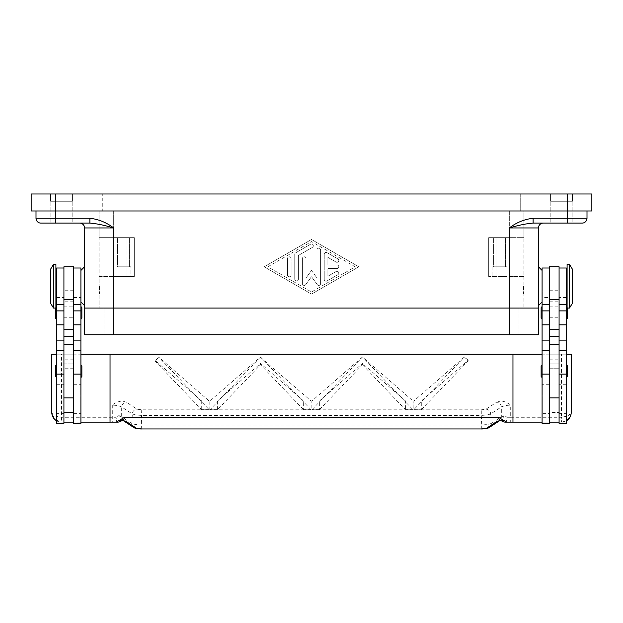 <?xml version="1.0" encoding="UTF-8"?>
<svg xmlns="http://www.w3.org/2000/svg" width="623" height="623" viewBox="0 0 623 623"><rect width="100%" height="100%" fill="white"/><g stroke="black" fill="none" stroke-linecap="round" stroke-linejoin="round"><path stroke-width="0.47" stroke-dasharray="3.12 2.34" d="M50.572 193.979L72.416 193.979L72.416 201.26L50.572 201.26L50.572 193.979L72.416 193.979L72.416 201.26L50.572 201.26L50.572 193.979L72.416 193.979L50.572 193.979M550.584 193.979L572.428 193.979L572.428 201.26L550.584 201.26L550.584 193.979L572.428 193.979L572.428 201.26L550.584 201.26L550.584 193.979L572.428 193.979L550.584 193.979M50.813 201.26L72.175 201.26L72.175 223.104L50.813 223.104L50.813 201.26L72.175 201.26L72.175 223.104L50.813 223.104L50.813 201.26L72.175 201.26L50.813 201.26M550.825 201.26L572.187 201.26L572.187 223.104L550.825 223.104L550.825 201.26L572.187 201.26L572.187 223.104L550.825 223.104L550.825 201.26L572.187 201.26L550.825 201.26M55.424 193.979L55.424 210.971L31.15 210.971L31.15 193.979L591.85 193.979L591.85 210.971L36.002 210.971L586.998 210.971L55.424 210.971L55.424 218.252L89.891 218.252L89.891 223.104L40.861 223.104A4.852 4.852 0 0 1 37.427 221.679A4.852 4.852 0 0 0 40.861 223.104M567.576 223.104L533.109 223.104L533.109 218.252L567.576 218.252L567.576 223.104L582.139 223.104A4.852 4.852 0 0 0 585.573 221.679A4.852 4.852 0 0 1 582.139 223.104M117.412 266.792L129.358 266.792L117.412 266.792L117.412 237.667L129.358 237.667L129.358 266.792L117.412 266.792L129.358 266.792L129.358 237.667L117.412 237.667L129.358 237.667L117.412 237.667L117.412 266.792M130.908 276.503L115.862 276.503L115.862 266.792L130.908 266.792L130.908 276.503L115.862 276.503L115.862 266.792L130.908 266.792L130.908 276.503L115.862 276.503L130.908 276.503M493.642 266.792L505.588 266.792L493.642 266.792L493.642 237.667L505.588 237.667L505.588 266.792L493.642 266.792L505.588 266.792L505.588 237.667L493.642 237.667L505.588 237.667L493.642 237.667L493.642 266.792M507.138 276.503L492.092 276.503L492.092 266.792L507.138 266.792L507.138 276.503L492.092 276.503L492.092 266.792L507.138 266.792L507.138 276.503L492.092 276.503L507.138 276.503M538.451 286.214L538.451 266.792L538.451 286.214M542.088 286.214L542.088 301.991L542.088 286.214M523.398 286.214L523.398 293.495L523.398 286.214M523.888 286.214L523.888 293.495L523.888 286.214M84.549 286.214L84.549 266.792L84.549 286.214M80.912 286.214L80.912 301.991L80.912 286.214M99.602 286.214L99.602 293.495L99.602 286.214M99.112 286.214L99.112 293.495L99.112 286.214M569.515 308.058L569.515 264.37M572.428 303.206L572.428 269.222M567.094 308.058L567.094 264.37M566.362 286.214L566.362 274.073L566.362 286.214M566.362 413.649L566.362 350.539L566.362 413.649L559.08 413.649L559.08 344.464L559.08 422.137L559.08 282.881L559.08 363.887L549.369 363.887L549.369 412.434L559.08 412.434L559.08 363.887L549.369 363.887L549.369 268.396L549.369 422.137L549.369 412.434L559.08 412.434L559.08 422.137L549.369 422.137L549.369 413.633L542.088 413.649L542.088 350.539L542.088 413.649M559.08 266.792L559.08 413.649M549.369 384.703L549.369 344.464L549.369 368.738L559.08 368.738L549.369 368.738L549.369 413.633L549.369 384.703L542.088 384.703M549.369 266.792L549.369 413.649M542.088 371.168L542.088 377.234L542.088 371.168M566.362 371.168L566.362 365.101L566.362 371.168M542.088 312.91L542.088 318.984L542.088 312.91M567.094 307.17A0.973 0.973 0 0 1 567.335 307.817L567.335 308.058M566.362 312.91L566.362 318.984L566.362 312.91M53.485 308.058L53.485 264.37M50.572 303.206L50.572 269.222M55.906 308.058L55.906 264.37M56.638 286.214L56.638 274.073L56.638 286.214M56.638 413.649L56.638 350.539L56.638 413.649L63.92 413.649L63.92 291.066L56.638 291.066L56.638 304.421L56.638 291.066M63.92 266.792L63.92 291.066M73.631 423.352L73.631 268.007L73.631 422.137L73.631 412.434L63.92 412.434L63.92 363.887L73.631 363.887L73.631 266.792M80.912 368.232L80.912 413.649L80.912 368.232M80.912 304.421L80.912 291.066L80.912 304.421M81.878 376.269L81.878 366.067M80.912 365.101L80.912 377.234L80.912 365.101M56.638 377.234L56.638 365.101L56.638 377.234M55.665 376.269L55.665 366.067M81.878 318.01L81.878 307.817M80.912 306.843L80.912 318.984L80.912 306.843M55.906 307.17A0.973 0.973 0 0 0 55.665 307.817L55.665 308.058M56.638 318.984L56.638 306.843L56.638 318.984M55.665 318.01L55.665 307.817M122.295 420.556A4.852 3.652 101.6 0 1 119.671 415.821L118.206 415.782L115.917 417.285A4.852 1.807 -90 0 0 117.724 422.137M119.671 415.821L131.874 423.539L135.339 424.528L141.265 425.011L481.735 425.011L481.735 429.021M485.987 409.202A4.852 4.626 56.7 0 1 490.675 413.976L491.126 423.539L487.661 424.528L481.735 425.011L481.283 415.448L141.717 415.448L135.791 414.965L132.325 413.976L121.672 406.967L118.206 405.596L112.296 405.067C115.091 402.738 118.44 401.383 122.334 400.994L126.36 402.185L137.013 409.202L141.717 409.825L481.283 409.825L485.987 409.202L496.64 402.185A4.852 4.626 -123.3 0 1 501.328 406.967L490.675 413.976L487.209 414.965L481.283 415.448L481.283 409.825M571.221 412.434L570.138 416.88L571.221 412.434L568.371 415.86L561.51 417.285L561.51 354.176L571.221 354.176L571.221 412.434M569.835 417.426L566.595 420.704M123.697 420.883L123.79 420.946A4.852 4.626 123.3 0 1 121.672 416.826L121.672 406.967A4.852 4.626 123.3 0 1 126.36 402.185M141.265 429.021L141.717 409.825M488.627 427.869L489.094 427.596A4.852 4.626 -123.3 0 0 491.126 423.539L503.329 415.821L504.794 415.782L507.083 417.285A4.852 1.472 -52.6 0 1 502.325 421.14L502.309 421.125M496.64 402.185L500.666 400.994C503.773 401.087 507.122 402.442 510.704 405.067L504.794 405.596L501.328 406.967L501.328 416.826A4.852 4.626 -123.3 0 1 499.202 420.946L499.303 420.883M112.296 405.067L112.296 422.137L61.49 422.137L54.629 419.295L51.779 412.434L54.629 415.86L61.49 417.285L115.917 417.285A4.852 1.472 52.6 0 0 120.675 421.14L120.691 421.125M56.638 354.176L80.912 354.176L80.912 422.137L61.49 422.137A9.711 9.711 0 0 1 56.638 420.837M53.251 417.566L51.779 412.434L51.779 354.176L61.49 354.176L61.49 422.137M324.24 279.392L324.24 254.192L324.24 279.392A1.822 1.822 0 0 0 326.974 280.973L337.9 274.673A1.822 1.822 0 0 0 338.562 272.181A1.822 1.822 0 0 0 336.077 271.519L327.885 276.246L327.885 268.614L336.988 268.614A1.822 1.822 0 0 0 338.803 266.792A1.822 1.822 0 0 0 336.988 264.977L327.885 264.977L327.885 257.346L336.077 262.073A1.822 1.822 0 0 0 338.562 261.403A1.822 1.822 0 0 0 337.9 258.919L326.974 252.619A1.822 1.822 0 0 0 324.24 254.192A1.822 1.822 0 0 1 326.974 252.619L337.9 258.919A1.822 1.822 0 0 1 338.562 261.403A1.822 1.822 0 0 1 336.077 262.073L327.885 257.346L327.885 264.977L336.988 264.977A1.822 1.822 0 0 1 338.803 266.792A1.822 1.822 0 0 1 336.988 268.614L327.885 268.614L327.885 276.246L336.077 271.519A1.822 1.822 0 0 1 338.562 272.181A1.822 1.822 0 0 1 337.9 274.673L326.974 280.973A1.822 1.822 0 0 1 324.24 279.392M287.468 274.984A1.822 1.822 0 0 0 289.29 276.807A1.822 1.822 0 0 0 291.112 274.984A1.822 1.822 0 0 1 289.29 276.807A1.822 1.822 0 0 1 287.468 274.984L287.468 258.607L287.468 274.984M291.112 258.607A1.822 1.822 0 0 0 289.29 256.785A1.822 1.822 0 0 0 287.468 258.607A1.822 1.822 0 0 1 289.29 256.785A1.822 1.822 0 0 1 291.112 258.607L291.112 274.984L291.112 258.607M267.812 266.792L311.5 241.592L355.188 266.792L311.5 292L267.812 266.792L311.5 241.592L355.188 266.792L311.5 292L267.812 266.792M264.168 266.792L311.5 239.489L264.168 266.792L311.5 294.103L358.832 266.792L311.5 239.489L358.832 266.792L311.5 294.103L264.168 266.792M294.749 279.182L294.749 254.402L294.749 279.182A1.822 1.822 0 0 0 296.571 281.004A1.822 1.822 0 0 0 298.394 279.182L298.394 255.453L312.411 247.37A1.822 1.822 0 0 0 313.073 244.886A1.822 1.822 0 0 0 310.589 244.216L295.66 252.829A1.822 1.822 0 0 0 294.749 254.402A1.822 1.822 0 0 1 295.66 252.829L310.589 244.216A1.822 1.822 0 0 1 313.073 244.886A1.822 1.822 0 0 1 312.411 247.37L298.394 255.453L298.394 279.182A1.822 1.822 0 0 1 296.571 281.004A1.822 1.822 0 0 1 294.749 279.182M311.5 270.437L316.959 277.975L311.5 270.437L306.041 277.975L306.041 258.607A1.822 1.822 0 0 0 304.219 256.785A1.822 1.822 0 0 0 302.396 258.607L302.396 283.597A1.822 1.822 0 0 0 305.691 284.664L311.5 276.643L317.309 284.664A1.822 1.822 0 0 0 320.604 283.597L320.604 249.994A1.822 1.822 0 0 0 318.781 248.172A1.822 1.822 0 0 0 316.959 249.994L316.959 277.975L316.959 249.994A1.822 1.822 0 0 1 318.781 248.172A1.822 1.822 0 0 1 320.604 249.994L320.604 283.597A1.822 1.822 0 0 1 317.309 284.664L311.5 276.643L305.691 284.664A1.822 1.822 0 0 1 302.396 283.597L302.396 258.607A1.822 1.822 0 0 1 304.219 256.785A1.822 1.822 0 0 1 306.041 258.607L306.041 277.975L311.5 270.437M539.868 224.529A4.852 4.852 0 0 1 543.303 223.104A4.852 4.852 0 0 0 538.451 227.956L538.451 334.761L103.971 334.761L519.029 334.761L509.326 334.761L509.326 276.503L523.888 276.503L523.888 237.667L523.888 276.503L495.97 276.503L495.97 237.667L523.888 237.667L523.888 210.971L113.674 210.971L523.888 210.971L523.888 237.667L495.97 237.667L495.97 276.503L488.689 276.503L488.689 237.667L509.326 237.667L488.689 237.667L488.689 276.503L488.689 237.667L488.689 276.503L523.888 276.503L509.326 276.503L509.326 308.058L84.549 308.058L538.451 308.058L509.326 308.058L509.326 227.956C518.445 225.238 526.373 223.618 533.109 223.104L543.303 223.104L533.109 223.104M503.329 415.821A4.852 3.652 -101.6 0 1 500.705 420.556M561.51 422.137A9.711 9.711 0 0 0 566.362 420.837L561.51 422.137L510.704 422.137L510.704 417.285L561.51 417.285L561.51 422.137L542.088 422.137L542.088 354.176L566.362 354.176M362.469 364.743L405.589 409.786L413.049 409.786L362.5 356.995L311.897 409.786L319.358 409.786L362.469 364.743L362.469 363.466L405.589 400.994L405.589 409.786L413.049 409.786L413.049 400.994L362.446 356.995M319.358 409.654L311.897 409.654M413.049 409.654L405.589 409.654M260.5 356.995L209.951 409.786L217.411 409.786L260.531 364.743L303.642 409.786L311.103 409.786L260.554 356.995L209.951 400.994L209.157 400.994L158.561 356.995L155.423 361.449L201.696 409.786L209.157 409.654L158.561 356.995M311.103 409.654L303.642 409.654M217.411 409.654L209.951 409.654M209.157 409.654L201.696 409.654M421.304 409.654L468.146 360.857L464.447 356.995L413.843 409.654L421.304 409.786L413.843 409.654M468.146 360.857L468.146 360.219L464.392 356.995M464.205 357.158L413.843 400.994L413.843 409.786L421.304 409.786L421.296 400.994L468.146 360.219M158.429 357.158L155.423 360.717L201.704 400.994L201.704 409.786L209.157 409.786L209.157 400.994M362.259 357.158L311.897 400.994L311.897 409.786L319.358 409.786L319.358 400.994L362.469 363.466M260.531 364.743L260.531 363.466L303.642 400.994L303.642 409.786L311.103 409.786L311.103 400.994L260.313 357.158M209.951 400.994L209.951 409.786L217.411 409.786L217.411 400.994L260.531 363.466M561.51 354.176L61.49 354.176M500.666 400.994L421.296 400.994M413.843 400.994L413.049 400.994M311.897 400.994L311.103 400.994M201.704 400.994L122.334 400.994M405.589 400.994L319.358 400.994M303.642 400.994L217.411 400.994M155.423 361.449L155.423 360.717M73.631 412.434L63.92 412.434L63.92 422.137L63.92 282.881L63.92 363.887L73.631 363.887L73.631 412.434M63.92 268.396L63.92 282.881L63.92 268.396M73.631 354.176L63.92 354.176M73.631 422.137L63.92 422.137L63.92 413.633M73.631 368.738L63.92 368.738L73.631 368.738M80.912 423.352L80.912 268.007M73.631 413.649L80.912 413.649M63.92 423.352L63.92 422.137M56.638 423.352L56.638 268.007M559.08 282.881L559.08 268.396L559.08 282.881M549.369 354.176L559.08 354.176M559.08 423.352L559.08 422.137M567.335 318.01L567.335 307.817M541.122 318.01L541.122 307.817M567.335 376.269L567.335 366.067M541.122 376.269L541.122 366.067M542.088 423.352L542.088 268.007M542.088 297.514L542.088 304.421L542.088 297.514L549.369 297.514M549.369 423.352L549.369 422.137M566.362 304.421L566.362 291.066L566.362 304.421M566.362 423.352L566.362 268.007M507.138 266.792L492.092 266.792L507.138 266.792M130.908 266.792L115.862 266.792L130.908 266.792M113.674 237.667L134.311 237.667L134.311 276.503L113.674 276.503L134.311 276.503L134.311 237.667L99.112 237.667L113.674 237.667L113.674 210.971L99.112 210.971L99.112 276.503L99.112 237.667L127.03 237.667L99.112 237.667L99.112 210.971L113.674 210.971L113.674 237.667M523.888 276.503L523.888 308.058L523.888 276.503M134.311 237.667L127.03 237.667L127.03 276.503L99.112 276.503L99.112 308.058L99.112 276.503L134.311 276.503L127.03 276.503L127.03 237.667L134.311 237.667L134.311 276.503L134.311 237.667M586.998 210.971L586.998 218.252L567.576 218.252L567.576 193.979M89.891 223.104C96.627 223.618 104.555 225.238 113.674 227.956L113.674 334.761L84.549 334.761L84.549 227.956A4.852 4.852 0 0 0 79.697 223.104L89.891 223.104L79.697 223.104A4.852 4.852 0 0 1 83.132 224.529M36.002 210.971L36.002 218.252L55.424 218.252L55.424 223.104M50.813 223.104L72.175 223.104L50.813 223.104M550.825 223.104L572.187 223.104L550.825 223.104M50.572 201.26L72.416 201.26L50.572 201.26M550.584 201.26L572.428 201.26L550.584 201.26M102.756 210.971L520.244 210.971L102.756 210.971L102.756 193.979L102.756 210.971M114.889 193.979L508.111 193.979L114.889 193.979L114.889 210.971L114.889 193.979M520.244 193.979L520.244 210.971L520.244 193.979L508.111 193.979L520.244 193.979M103.971 334.761L103.971 308.058L103.971 334.761M519.029 334.761L519.029 308.058L519.029 334.761M509.326 334.761L509.326 308.058L509.326 334.761L113.674 334.761L113.674 308.058L113.674 334.761M73.631 312.91L73.631 318.984L73.631 312.91M63.92 312.91L63.92 318.984L63.92 312.91M549.369 312.91L549.369 318.984L549.369 312.91M559.08 312.91L559.08 318.984L559.08 312.91M566.362 384.703L559.08 384.703M56.638 297.514L63.92 297.514M73.631 297.514L80.912 297.514M134.373 427.869L133.906 427.596A4.852 4.626 123.3 0 1 131.874 423.539L132.325 413.976A4.852 4.626 123.3 0 1 137.013 409.202M505.276 422.137A4.852 1.807 90 0 0 507.083 417.285L510.704 417.285L510.704 405.067M538.451 227.956L509.326 227.956C516.451 222.512 524.379 219.28 533.109 218.252M89.891 218.252C98.621 219.28 106.549 222.512 113.674 227.956L84.549 227.956M73.631 268.069L63.92 268.069M73.631 290.24L63.92 290.24M73.631 301.189L63.92 301.189M73.631 359.175L63.92 359.175M73.631 395.963L80.912 395.963M73.631 384.703L80.912 384.703M56.638 395.963L63.92 395.963M56.638 384.703L63.92 384.703M549.369 290.24L559.08 290.24M549.369 268.069L559.08 268.069M549.369 301.189L559.08 301.189M549.369 359.175L559.08 359.175M549.369 395.963L542.088 395.963M566.362 297.514L559.08 297.514M566.362 395.963L559.08 395.963M509.326 210.971L509.326 237.667L509.326 210.971M508.111 193.979L508.111 210.971L508.111 193.979M523.398 293.495L523.888 293.495M99.602 278.933L99.112 278.933M53.633 418.126L56.748 420.899M80.912 291.066L73.631 291.066M549.369 291.066L542.088 291.066M566.362 291.066L559.08 291.066M99.112 293.495L99.602 293.495M523.398 278.933L523.888 278.933M73.631 318.984L63.92 318.984M73.631 308.058L63.92 308.058M63.92 317.769L73.631 317.769M63.92 306.843L73.631 306.843M549.369 306.843L559.08 306.843M549.369 317.769L559.08 317.769M549.369 308.058L559.08 308.058M549.369 318.984L559.08 318.984"/><path stroke-width="0.93" d="M40.861 223.104A4.852 4.852 0 0 1 37.427 221.679A4.852 4.852 0 0 0 40.861 223.104L89.891 223.104L89.891 218.252L36.002 218.252A4.852 4.852 0 0 0 37.427 221.679A4.852 4.852 0 0 1 36.002 218.252A4.852 4.852 0 0 0 37.427 221.679A4.852 4.852 0 0 1 36.002 218.252L36.002 210.971M586.998 210.971L586.998 218.252L533.109 218.252L533.109 223.104L582.139 223.104A4.852 4.852 0 0 0 585.573 221.679A4.852 4.852 0 0 1 582.139 223.104M569.515 286.214L569.515 308.058L572.428 303.206L572.428 269.222L569.515 264.37L569.515 286.214M569.515 264.37L567.094 264.37L567.094 308.058L569.515 308.058M559.08 268.007L566.362 268.007L566.362 423.352L559.08 423.352L559.08 266.792L549.369 266.792L549.369 423.352L542.088 423.352L542.088 268.007L549.369 268.007M542.088 377.234A0.973 0.973 0 0 1 541.122 376.269L541.122 366.067A0.973 0.973 0 0 1 542.088 365.101M566.362 365.101A0.973 0.973 0 0 1 567.335 366.067L567.335 376.269A0.973 0.973 0 0 1 566.362 377.234M542.088 318.984A0.973 0.973 0 0 1 541.122 318.01L541.122 307.817A0.973 0.973 0 0 1 542.088 306.843M566.362 306.843A0.973 0.973 0 0 1 567.094 307.17M567.335 308.058L567.335 318.01A0.973 0.973 0 0 1 566.362 318.984M53.485 264.37L53.485 308.058L55.906 308.058L55.906 264.37L53.485 264.37L50.572 269.222L50.572 303.206L53.485 308.058M63.92 268.007L56.638 268.007L56.638 423.352L63.92 423.352L63.92 266.792L73.631 266.792L73.631 423.352L80.912 423.352L80.912 268.007L73.631 268.007M80.912 377.234A0.973 0.973 0 0 0 81.878 376.269L81.878 366.067A0.973 0.973 0 0 0 80.912 365.101M56.638 365.101A0.973 0.973 0 0 0 55.665 366.067L55.665 376.269A0.973 0.973 0 0 0 56.638 377.234M80.912 318.984A0.973 0.973 0 0 0 81.878 318.01L81.878 307.817A0.973 0.973 0 0 0 80.912 306.843M56.638 306.843A0.973 0.973 0 0 0 55.906 307.17M55.665 308.058L55.665 318.01A0.973 0.973 0 0 0 56.638 318.984M570.138 416.88L566.362 420.837A9.711 9.711 0 0 0 571.221 412.434L571.221 354.176L566.362 354.176M56.638 420.837A9.711 9.711 0 0 1 51.779 412.434L51.779 354.176L56.638 354.176M80.912 422.137L110.037 422.137L110.037 354.176L512.963 354.176L512.963 422.137L505.276 422.137A4.852 4.852 0 0 1 502.325 421.14L502.325 421.14A4.852 1.472 -52.6 0 1 502.255 421.07A4.852 4.828 -90 0 0 505.276 422.137L510.704 422.137M141.265 428.951L481.735 428.951L141.265 428.951L136.562 428.32L126.36 421.607L123.354 420.603L120.745 421.07A4.852 1.472 52.6 0 1 120.675 421.14A4.852 4.852 0 0 1 117.724 422.137L112.296 422.137M120.675 421.14L122.388 420.572A4.852 3.652 101.6 0 1 122.381 420.58A4.852 3.652 101.6 0 1 122.295 420.556M123.673 420.868L122.396 420.572A4.852 3.652 101.6 0 0 123.354 420.603L124.6 417.285L120.418 419.715L120.745 421.07A4.852 4.828 90 0 1 117.724 422.137L110.037 422.137M126.36 421.607A4.852 4.626 123.3 0 1 123.798 420.946L133.898 427.596A4.852 4.626 123.3 0 1 133.898 427.596C137.473 429.372 137.862 428.671 141.265 429.021M486.438 428.32A4.852 4.626 -123.3 0 0 489.094 427.604A4.852 4.626 -123.3 0 1 489.094 427.604L499.21 420.946A4.852 4.626 -123.3 0 1 496.64 421.607L486.438 428.32L481.735 428.951M500.705 420.556A4.852 3.652 -101.6 0 1 500.619 420.58A4.852 3.652 -101.6 0 1 500.604 420.58A4.852 3.652 -101.6 0 1 499.646 420.603L502.255 421.07L502.582 419.715L498.4 417.285L499.646 420.603L496.64 421.607M120.418 419.715L116.189 422.137M498.4 417.285L124.6 417.285M506.81 422.137L502.582 419.715M110.037 354.176L80.912 354.176M512.963 354.176L542.088 354.176M542.088 422.137L512.963 422.137M73.631 422.137L63.92 422.137M549.369 422.137L559.08 422.137M586.998 218.252A4.852 4.852 0 0 1 585.573 221.679A4.852 4.852 0 0 0 586.998 218.252A4.852 4.852 0 0 1 585.573 221.679M533.109 223.104C526.373 223.618 518.445 225.238 509.326 227.956L538.451 227.956A4.852 4.852 0 0 1 543.303 223.104A4.852 4.852 0 0 0 539.868 224.529M538.451 227.956L538.451 334.761L84.549 334.761L84.549 308.058L113.674 308.058L84.549 308.058L84.549 227.956A4.852 4.852 0 0 0 83.132 224.529A4.852 4.852 0 0 1 84.549 227.956L113.674 227.956C104.555 225.238 96.627 223.618 89.891 223.104M509.326 334.761L509.326 308.058L538.451 308.058L113.674 308.058L509.326 308.058L509.326 227.956C516.451 222.512 524.379 219.28 533.109 218.252M83.132 224.529A4.852 4.852 0 0 0 79.697 223.104A4.852 4.852 0 0 1 83.132 224.529M567.576 193.979L31.15 193.979L31.15 210.971L591.85 210.971L591.85 193.979L567.576 193.979L567.576 223.104M55.424 223.104L55.424 193.979M56.638 374.104L63.92 374.104M73.631 374.104L80.912 374.104M136.562 428.32A4.852 4.626 123.3 0 1 133.906 427.604M73.631 336.303L63.92 336.303M73.631 329.707L63.92 329.707M73.631 299.686L63.92 299.686M73.631 310.893L80.912 310.893M73.631 324.832L80.912 324.832M73.631 340.127L80.912 340.127M56.638 310.893L63.92 310.893M56.638 324.832L63.92 324.832M56.638 340.127L63.92 340.127M549.369 336.303L559.08 336.303M549.369 329.707L559.08 329.707M549.369 299.686L559.08 299.686M549.369 310.893L542.088 310.893M549.369 324.832L542.088 324.832M549.369 340.127L542.088 340.127M549.369 374.104L542.088 374.104M566.362 310.893L559.08 310.893M566.362 324.832L559.08 324.832M566.362 340.127L559.08 340.127M566.362 374.104L559.08 374.104M113.674 334.761L113.674 227.956C106.549 222.512 98.621 219.28 89.891 218.252M542.088 301.991L538.451 305.628M84.549 266.792L80.912 270.437M566.362 298.347L567.094 298.347M549.369 397.871L559.08 397.871M56.638 274.073L55.906 274.073M56.638 350.539L63.92 350.539M56.638 304.421L63.92 304.421M73.631 350.539L80.912 350.539M73.631 304.421L80.912 304.421M73.631 344.464L63.92 344.464M489.094 427.596C485.527 429.372 485.138 428.671 481.735 429.021M502.325 421.14L500.612 420.572L499.327 420.868M63.92 397.871L73.631 397.871M55.906 298.347L56.638 298.347M549.369 344.464L559.08 344.464M549.369 304.421L542.088 304.421M549.369 350.539L542.088 350.539M566.362 304.421L559.08 304.421M566.362 350.539L559.08 350.539M566.362 274.073L567.094 274.073M80.912 301.991L84.549 305.628M542.088 270.437L538.451 266.792"/></g></svg>
